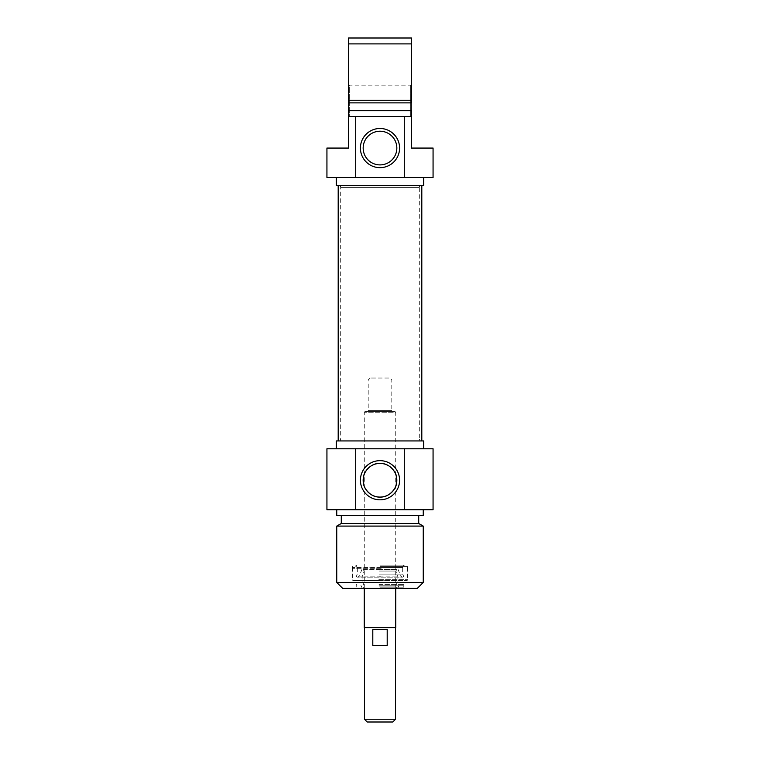 <?xml version="1.0" encoding="UTF-8"?>
<svg xmlns="http://www.w3.org/2000/svg" width="760" height="760" viewBox="0 0 760 760"><rect width="100%" height="100%" fill="white"/><g stroke="black" fill="none" stroke-linecap="round" stroke-linejoin="round"><path stroke-width="0.57" stroke-dasharray="3.8 2.85" d="M411.445 117.41L410.666 116.622L349.334 116.622L348.555 117.41L348.555 84.388L349.334 85.177L349.334 116.622L349.334 85.177L410.666 85.177L410.666 116.622L410.666 85.177L411.445 84.388L411.445 117.41L411.445 84.388M326.933 148.067L348.555 148.067L348.555 110.722L411.445 110.722L411.445 148.067L433.067 148.067M411.445 100.254L411.445 102.866L348.555 102.866L348.555 38L411.445 38L411.445 100.254L348.555 100.254M348.555 84.388L348.555 117.41M348.555 110.722L411.445 110.722L348.555 110.722L348.555 102.866M411.445 116.622L348.555 116.622M433.067 177.555L326.933 177.555M374.101 163.837A16.834 16.834 0 0 0 396.359 152.048A16.834 16.834 0 0 0 382.005 131.357A16.834 16.834 0 0 0 374.101 163.837M411.445 43.899L348.555 43.899M336.366 185.411L423.633 185.411M380 177.555L423.633 177.555L380 177.555M419.834 185.411L340.166 185.411L419.834 185.411L419.311 187.378L340.689 187.378L419.311 187.378L419.311 438.966L340.689 438.966L419.311 438.966L419.834 440.933L340.166 440.933L419.834 440.933M421.809 440.933L338.19 440.933L421.809 440.933M421.809 185.411L338.19 185.411L421.809 185.411M395.722 588.344L395.722 412.233L364.277 412.233L395.722 412.233L394.934 411.445L365.066 411.445L394.934 411.445M392.578 411.445L367.422 411.445L392.578 411.445L391.79 410.666L391.79 380L368.21 380L391.79 380L389.823 378.034L370.177 378.034L389.823 378.034M395.722 627.656L364.277 627.656M392.777 722L367.222 722M364.477 719.245L395.523 719.245M395.523 627.656L364.477 627.656L395.523 627.656M372.799 645.344L387.201 645.344L387.201 629.622L372.799 629.622L372.799 645.344L387.201 645.344L372.799 645.344M372.799 629.622L387.201 629.622L372.799 629.622M380 566.333L407.123 566.333L380 566.333M380 565.155L403.588 565.155L380 565.155M396.312 484.405A16.834 16.834 0 0 0 396.312 476.073L396.216 475.712M363.688 476.073A16.834 16.834 0 0 0 363.688 484.405L363.784 484.766M380 587.167L403.778 587.167L380 587.167M379.002 584.411L403.778 584.411L379.002 584.411M380 580.478L352.877 580.478L380 580.478M378.869 580.478L406.923 580.478L378.869 580.478M380 588.344L355.034 588.344L380 588.344M417.344 588.344L342.655 588.344M336.756 582.445L423.244 582.445M423.244 526.091L336.756 526.091M423.633 440.933L336.366 440.933M380 448.789L336.366 448.789L380 448.789M418.722 523.478L341.278 523.478M380 515.622L418.722 515.622L380 515.622M423.244 515.622L336.756 515.622M380 509.722L423.244 509.722L380 509.722M326.933 448.789L433.067 448.789M433.067 509.722L326.933 509.722M379.287 569.477L396.901 569.477L379.287 569.477M380.76 569.477L361.922 569.477L380.76 569.477M379.05 574.085L402.667 574.085L379.05 574.085M379.05 567.511L402.686 567.511L379.05 567.511M381.149 567.511L352.602 567.511L381.149 567.511M381.168 568.689L352.288 568.689L381.168 568.689M379.031 585.2L402.999 585.2L379.031 585.2M379.249 587.955L397.888 587.955L379.249 587.955M379.192 585.2L399.133 585.2L379.192 585.2M379.297 587.955L396.71 587.955L379.297 587.955M379.249 580.478L397.888 580.478L379.249 580.478M379.249 576.887L397.888 576.887L379.249 576.887M391.79 410.666L368.21 410.666L391.79 410.666M380 579.7L407.911 579.7L380 579.7M380 567.121L352.089 567.121L380 567.121M379.335 586.121L395.77 586.121L379.335 586.121M379.335 571.054L395.789 571.054L379.335 571.054M380.874 576.156L359.28 576.156L380.874 576.156M378.831 579.7L407.712 579.7L378.831 579.7M340.166 185.411L340.689 187.378L340.689 438.966L340.166 440.933M365.066 411.445L364.277 412.233L364.277 588.344M370.177 378.034L368.21 380L368.21 410.666L367.422 411.445M355.233 566.333L356.411 565.155L356.411 566.333M404.766 566.333L403.588 565.155L403.588 566.333M357 585.2L356.221 584.411L356.221 587.167L355.034 588.344M402.999 585.2L403.778 584.411L403.778 587.167L404.966 588.344M407.123 566.333L407.911 567.121L407.911 579.7L407.123 580.478M352.877 566.333L352.089 567.121L352.089 579.7L352.877 580.478M396.901 569.477L395.789 571.054L397.888 576.887L397.888 580.478L395.77 586.121L396.511 587.186M363.099 569.477L364.211 571.054L362.111 576.887L362.111 580.478L364.23 586.121L363.489 587.186M361.922 569.477L359.28 576.156L357.817 577.153L402.183 577.153C403.693 577.239 403.854 576.222 402.667 574.085L402.686 567.511M398.078 569.477L400.719 576.156L402.183 577.153L357.817 577.153C356.307 577.239 356.145 576.222 357.333 574.085L357.314 567.511M352.602 567.511L352.288 579.7L353.077 580.478M407.398 567.511L407.712 579.7L406.923 580.478M397.888 587.955L399.133 585.2M362.111 587.955L360.867 585.2M396.71 587.955L396.71 587.186M363.29 587.955L363.29 587.186"/><path stroke-width="1.14" d="M348.555 102.866L411.445 102.866L411.445 38L348.555 38L348.555 148.067L326.933 148.067L326.933 177.555L355.69 177.555L355.69 116.622L348.555 116.622M411.445 116.622L404.31 116.622L404.31 177.555L433.067 177.555L433.067 148.067L411.445 148.067L411.445 110.722L348.555 110.722M348.555 43.899L411.445 43.899M411.445 100.254L348.555 100.254M404.31 116.622L355.69 116.622M363.166 148.067A16.834 16.834 0 0 1 388.417 133.484A16.834 16.834 0 0 1 388.417 162.649A16.834 16.834 0 0 1 363.166 148.067M360.411 148.067A19.589 19.589 0 0 0 389.794 165.034A19.589 19.589 0 0 0 389.794 131.109A19.589 19.589 0 0 0 360.411 148.067M355.69 177.555L404.31 177.555M423.633 177.555L423.633 185.411L336.366 185.411L336.366 177.555M421.809 440.933L421.809 185.411M364.277 588.344L364.277 627.656L395.722 627.656L395.722 588.344M364.477 719.245L367.222 722L392.777 722L395.523 719.245L364.477 719.245L364.477 627.656M395.523 719.245L395.523 627.656M372.799 629.622L387.201 629.622L387.201 645.344L372.799 645.344L372.799 629.622M396.312 476.073C396.378 473.831 390.63 462.973 380 463.401C369.369 462.973 363.622 473.831 363.688 476.073L363.688 484.405C363.622 486.647 369.369 497.506 380 497.078C390.63 497.506 396.378 486.647 396.312 484.405L396.312 476.073L396.312 484.405M336.756 582.445L342.655 588.344L417.344 588.344L423.244 582.445L336.756 582.445L336.756 526.091L423.244 526.091L423.244 582.445M396.834 480.244A16.834 16.834 0 0 1 371.583 494.826A16.834 16.834 0 0 1 371.583 465.661A16.834 16.834 0 0 1 396.834 480.244M399.589 480.244A19.589 19.589 0 0 0 370.205 463.277A19.589 19.589 0 0 0 370.205 497.201A19.589 19.589 0 0 0 399.589 480.244M404.31 448.789L326.933 448.789L326.933 509.722L433.067 509.722L433.067 448.789L404.31 448.789L404.31 509.722M355.69 509.722L355.69 448.789M336.366 448.789L336.366 440.933L423.633 440.933L423.633 448.789M336.756 526.091L341.278 523.478L418.722 523.478L423.244 526.091M336.756 509.722L336.756 515.622L423.244 515.622L423.244 509.722M338.19 440.933L338.19 185.411M363.688 476.073L363.688 484.405M418.722 523.478L418.722 515.622M341.278 523.478L341.278 515.622"/></g></svg>
